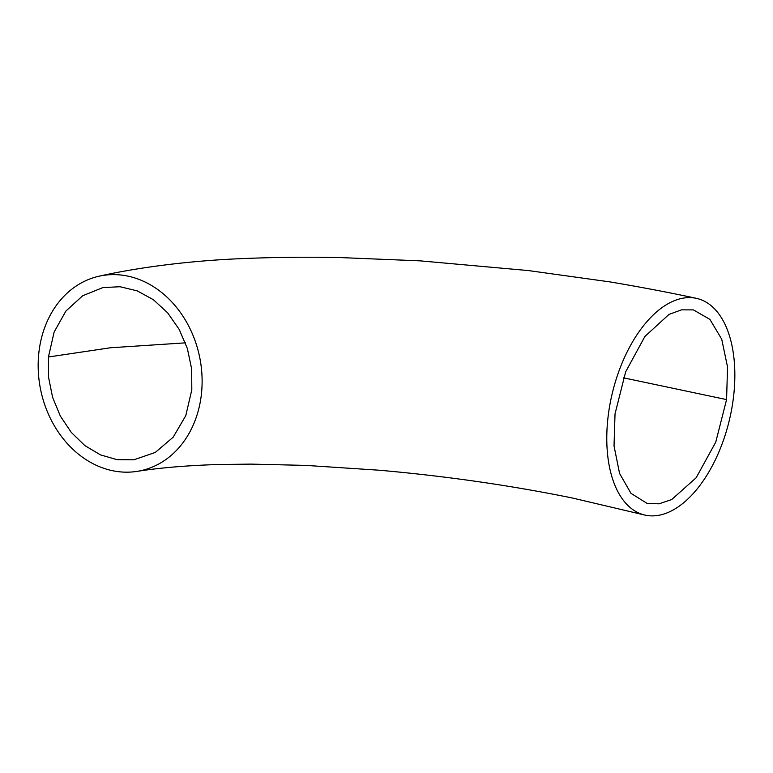 <?xml version="1.0" encoding="UTF-8"?>
<svg xmlns="http://www.w3.org/2000/svg" width="773" height="773" viewBox="0 0 773 773"><rect width="100%" height="100%" fill="white"/><g stroke="black" fill="none" stroke-linecap="round" stroke-linejoin="round"><path stroke-width="1.16" d="M726.581 399.602L727.538 367.03L721.721 339.202L709.894 319.365L693.42 309.896L681.457 309.857L668.974 314.427L644.875 336.487L625.647 371.871L615.028 413.893L614.033 445.944L619.579 473.463L630.99 493.358L646.962 503.31L659.021 503.822L671.679 499.571L696.164 477.753L715.75 442.156L726.581 399.602L623.473 377.823M191.81 389.814L191.656 369.04L187.375 348.546L179.201 329.424L167.644 312.823L153.412 299.731L137.227 290.87L120.028 286.735L102.877 287.585L82.682 295.75L65.927 311.017L54.139 332.013L48.438 356.991L48.544 377.195L52.574 397.264L60.313 416L71.251 432.378L84.885 445.615L100.471 454.872L117.071 459.674L133.864 459.8L155.267 452.447L173.171 437.209L185.791 415.632L191.81 389.814M38.65 354.749A99.446 81.165 -101.6 0 0 135.768 471.569A99.446 81.165 -101.6 0 0 201.627 392.056A99.446 81.165 -101.6 0 0 100.509 275.903A99.446 81.165 -101.6 0 0 38.65 354.749M608.332 414.753A111.389 60.052 103.7 0 0 644.102 514.876A111.389 60.052 103.7 0 0 733.297 398.742A111.389 60.052 103.7 0 0 696.135 298.291A111.389 60.052 103.7 0 0 608.332 414.753M48.438 356.991L110.365 347.782L185.394 342.845M135.777 471.588C158.436 467.916 185.655 465.568 217.445 464.534L250.916 464.109L305.963 465.404L379.398 470.235C445.982 476.12 510.19 485.357 572.049 497.938L644.102 514.895M100.509 275.884C139.952 267.129 193.289 260.153 249.969 258.308C278.493 257.206 308.224 256.945 339.163 257.525L420.183 260.859L528.307 270.56L610.226 281.942C640.315 287.015 668.954 292.455 696.135 298.272"/></g></svg>
